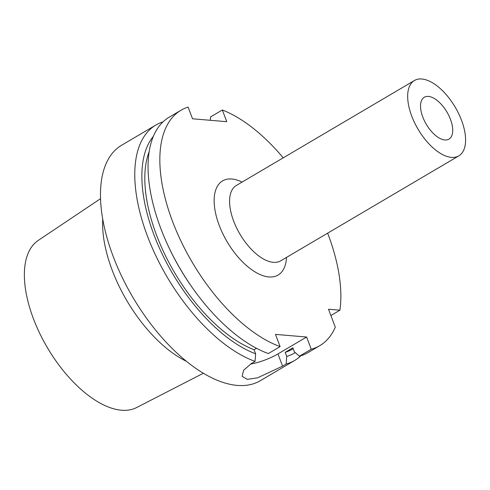 <?xml version="1.0" encoding="UTF-8"?>
<svg xmlns="http://www.w3.org/2000/svg" width="490" height="490" viewBox="0 0 490 490"><rect width="100%" height="100%" fill="white"/><g stroke="black" fill="none" stroke-linecap="round" stroke-linejoin="round"><path stroke-width="0.73" d="M330.885 315.523L339.913 310.201L328.508 309.239L335.289 327.185A136.637 67.491 59.5 0 1 319.725 345.689A136.637 67.491 59.5 0 1 311.236 349.241L306.618 337.022L277.959 353.915A27.33 7.852 -20.7 0 1 250.519 364.07M283.232 157.841A136.637 67.491 59.5 0 0 222.338 109.993L226.754 121.685L192.521 118.794L188.099 107.102A136.637 67.491 59.5 0 0 180.969 110.256A136.637 67.491 59.5 0 0 175.849 229.712A136.637 67.491 59.5 0 0 280.108 346.614L275.496 334.394L306.618 337.022M339.913 310.201A136.637 67.491 59.5 0 0 327.632 233.179M203.387 373.227L136.692 407.521A97.014 47.916 -120.5 0 1 33.387 318.623A97.014 47.916 59.5 0 1 38.214 240.437L100.524 198.695M186.518 361.351A102.49 50.623 -120.5 0 1 112.149 270.1A102.49 50.623 59.5 0 1 102.741 219.208M162.999 121.888A136.637 67.491 59.5 0 0 155.9 125.03L121.606 145.248A136.637 67.491 59.5 0 0 113.172 256.399A136.637 67.491 -120.5 0 0 260.355 380.675L294.655 360.462A136.637 67.491 -120.5 0 1 286.166 364.015L286.73 356.426A130.156 64.288 59.5 0 0 295.207 352.586M155.9 125.03A136.637 67.491 59.5 0 0 147.472 236.18A136.637 67.491 -120.5 0 0 255.045 361.387L255.609 353.798L254.065 349.719A125.71 62.095 -120.5 0 1 169.007 262.64A125.71 62.095 -120.5 0 1 149.132 151.79M153.315 136.416A130.156 64.288 59.5 0 0 161.424 252.424A130.156 64.288 59.5 0 0 255.609 353.798M300.848 355.777A136.637 67.491 -120.5 0 1 294.655 360.462M286.73 356.426L285.186 352.347L292.861 347.82L294.404 351.9L299.451 356.181L311.236 349.241M293.173 348.647L291.911 349.395A125.71 62.095 -120.5 0 1 285.186 352.347M180.969 110.256L169.185 117.202A136.637 67.491 59.5 0 0 168.97 247.628A136.637 67.491 59.5 0 0 193.734 289.645A136.637 67.491 59.5 0 0 268.33 353.56L280.108 346.614M210.308 120.295L210.553 116.932L222.338 109.993M299.451 356.181A136.637 67.491 59.5 0 0 307.941 352.635L319.725 345.689M277.959 353.915L282.577 366.128L257.513 377.857L247.254 379.334L242.14 376.296L243.64 370.183L251.45 363.507L255.045 361.387M254.065 349.719L256.497 348.286M282.577 366.128L286.166 364.015M193.734 289.645L193.06 288.702A130.156 64.288 -120.5 0 1 169.467 248.675L168.97 247.628M450.463 119.352A24.292 11.999 -120.5 0 1 448.816 139.197A24.292 11.999 -120.5 0 1 422.79 117.018A24.292 11.999 59.5 0 1 424.144 97.345A24.292 11.999 59.5 0 1 450.463 119.352M461.525 120.289A43.726 21.597 59.5 0 0 414.424 80.519A43.726 21.597 59.5 0 0 411.729 116.087A43.726 21.597 -120.5 0 0 458.83 155.857A43.726 21.597 -120.5 0 0 461.525 120.289M242.097 182.078A54.653 26.999 59.5 0 0 219.22 225.351A54.653 26.999 59.5 0 0 258.996 274.063A54.653 26.999 59.5 0 0 286.503 257.415M414.424 80.519L236.333 185.477A43.726 21.597 59.5 0 0 233.638 221.045A43.726 21.597 59.5 0 0 280.733 260.815L458.83 155.857"/></g></svg>
